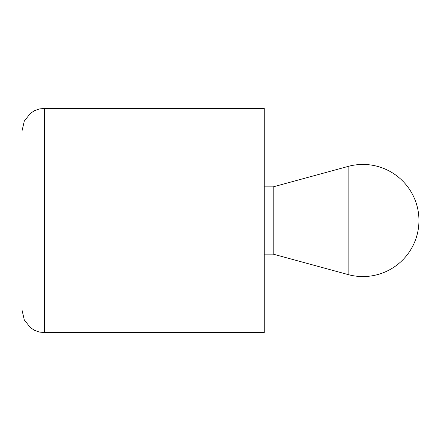 <?xml version="1.0" encoding="UTF-8"?>
<svg xmlns="http://www.w3.org/2000/svg" width="441" height="441" viewBox="0 0 441 441"><rect width="100%" height="100%" fill="white"/><g stroke="black" fill="none" stroke-linecap="round" stroke-linejoin="round"><path stroke-width="0.33" stroke-dasharray="2.21 1.65" d="M264.225 220.5L264.225 254.137L264.225 220.5M264.225 108.381L264.225 332.619M273.194 254.137L273.194 186.863M22.05 130.806L22.05 310.194M44.475 108.381L44.475 332.619M348.136 274.583L348.136 166.417"/><path stroke-width="0.66" d="M44.475 332.619L264.225 332.619L264.225 108.381L44.475 108.381L39.409 108.96L34.607 110.669L30.589 113.194L24.299 121.021L22.05 130.806L22.05 310.194L24.299 319.979L30.589 327.806L34.607 330.331L39.409 332.04L44.475 332.619L44.475 108.381M264.225 186.863L273.194 186.863L273.194 254.137L348.136 274.583A56.057 56.057 0 0 0 418.95 220.5A56.057 56.057 0 0 0 348.136 166.417L348.136 274.583M264.225 254.137L273.194 254.137M273.194 186.863L348.136 166.417"/></g></svg>
